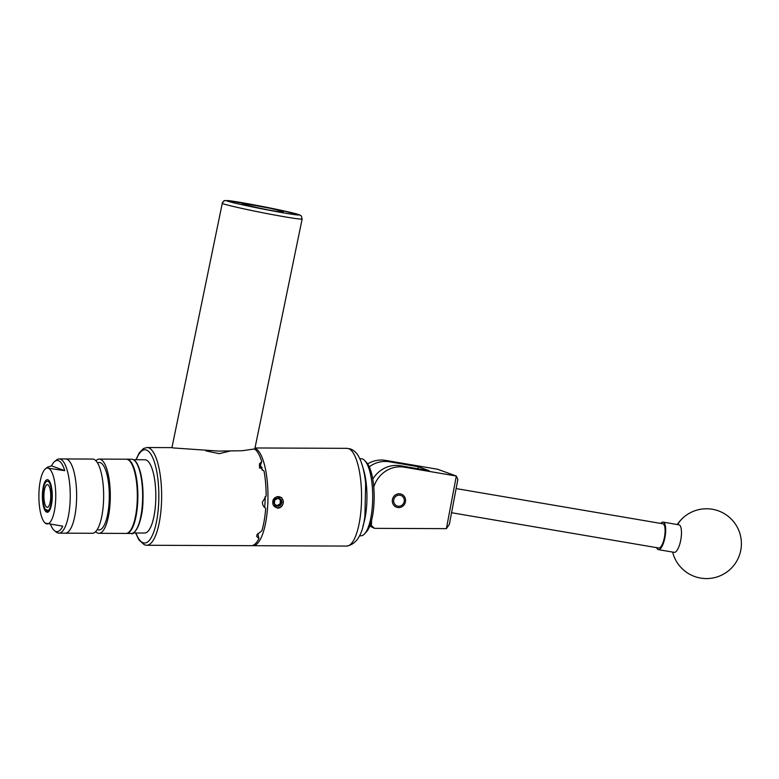 <?xml version="1.0" encoding="UTF-8"?>
<svg xmlns="http://www.w3.org/2000/svg" width="779" height="779" viewBox="0 0 779 779"><rect width="100%" height="100%" fill="white"/><g stroke="black" fill="none" stroke-linecap="round" stroke-linejoin="round"><path stroke-width="1.17" d="M392.314 500.654A6.943 6.583 109.9 0 0 396.579 507.217A6.943 6.583 109.9 0 0 405.557 500.712A6.943 6.583 109.9 0 0 401.302 494.149A6.943 6.583 109.9 0 0 392.314 500.654M370.317 524.608L374.495 528.347L446.396 528.639L456.328 476.027L404.33 467.176A27.927 26.467 109.9 0 0 373.764 487.118M371.593 520.284L371.427 525.007M367.63 463.894A27.927 26.467 -70.1 0 1 385.566 460.389L437.564 469.24L456.328 476.027L457.838 479.484L449.376 524.335L446.396 528.639M372.761 479.143A27.927 26.467 -70.1 0 1 400.445 465.774L429.112 470.652L418.128 466.679L389.461 461.791A27.927 26.467 109.9 0 0 369.275 466.816M418.128 466.679L418.05 468.763M374.495 528.347L369.782 526.039M451.567 512.728L658.703 547.997A12.289 3.866 -80.3 0 0 661.877 545.144A12.289 3.866 -80.3 0 0 665.071 532.018A12.289 3.866 -80.3 0 0 662.832 523.77L456.124 488.579M660.777 523.42A13.964 4.392 99.7 0 1 663.114 522.115L678.908 524.812A13.964 4.392 99.7 0 1 681.45 534.219A13.964 4.392 99.7 0 1 675.968 551.649A13.964 4.392 99.7 0 1 674.215 552.34L658.421 549.653A13.964 4.392 99.7 0 1 656.648 547.647M663.114 522.115A13.964 4.392 99.7 0 1 665.656 531.531A13.964 4.392 99.7 0 1 658.421 549.653M364.903 460.73L366.812 462.862A36.301 10.964 90.2 0 1 374.115 493.195A36.301 10.964 90.2 0 1 368.808 528.24A36.301 10.964 90.2 0 1 366.529 531.726L364.611 533.829A38.541 11.646 -89.8 0 0 367.026 530.139A38.541 11.646 -89.8 0 0 372.654 492.932A38.541 11.646 -89.8 0 0 364.903 460.73A38.541 11.646 -89.8 0 0 361.222 458.734L359.81 458.724M359.499 535.796L360.911 535.806A38.541 11.646 -89.8 0 0 364.611 533.829M363.131 468.345A38.541 11.646 90.2 0 1 362.887 526.205M404.301 500.722A5.589 5.297 109.9 0 0 399.179 495.152A5.589 5.297 109.9 0 0 393.658 500.673A5.589 5.297 109.9 0 0 398.78 506.253A5.589 5.297 109.9 0 0 404.301 500.722M226.377 200.67C228.89 202.102 252.162 206.99 266.379 209.707C281.268 212.579 298.639 215.617 299.399 214.907C296.877 213.475 273.526 208.577 259.407 205.88C244.528 203.017 227.186 199.969 226.377 200.67A3.486 3.486 -36.4 0 0 222.258 203.397L172.013 447.263L172.87 447.915L218.831 451.09L242.22 450.729L254.811 448.899L302.125 219.074L301.454 216.192A3.486 3.476 142.3 0 0 299.399 214.907M256.603 205.52A20.945 1.013 11.6 0 0 242.376 203.572A20.945 1.013 11.6 0 0 269.164 210.067A20.945 1.013 11.6 0 0 283.4 212.015A20.945 1.013 11.6 0 0 256.603 205.52M50.635 524.705A35.61 10.76 -89.8 0 0 54.433 530.616L56.234 532.086A37.11 11.208 -89.8 0 0 58.892 533.148L65.28 533.177A37.11 11.208 -89.8 0 0 76.556 500.089A37.11 11.208 -89.8 0 1 65.28 533.177L92.292 533.284A37.11 11.208 -89.8 0 0 103.578 500.206A37.11 11.208 -89.8 0 0 92.594 459.065L59.194 458.928A37.11 11.208 -89.8 0 0 56.526 459.97L54.715 461.431A35.61 10.76 -89.8 0 0 51.511 465.871L47.568 467.147L48.347 468.237A27.927 8.433 -89.8 0 0 45.435 468.851A27.927 8.433 -89.8 0 0 38.95 492.961A27.927 8.433 -89.8 0 0 45.221 523.118A27.927 8.433 -89.8 0 0 46.312 523.751A27.927 8.433 -89.8 0 0 55.699 499.018A27.927 8.433 -89.8 0 0 48.347 468.237L64.764 470.672A35.61 10.76 -89.8 0 0 54.715 461.431M76.556 500.089A37.11 11.208 -89.8 0 0 65.582 458.958A37.11 11.208 -89.8 0 1 76.556 500.089M97.268 529.486A33.76 10.195 -89.8 0 0 109.226 499.865A33.76 10.195 -89.8 0 0 97.541 462.911M95.632 531.629A37.11 11.208 -89.8 0 0 98.952 533.313L125.974 533.42A37.11 11.208 -89.8 0 0 137.25 500.342A37.11 11.208 -89.8 0 0 126.276 459.201L99.254 459.094A37.11 11.208 -89.8 0 0 95.914 460.749M98.952 533.313A37.11 11.208 -89.8 0 0 110.228 500.225A37.11 11.208 -89.8 0 0 99.254 459.094M42.874 494.383A14.83 4.479 -89.8 0 0 47.266 510.829A14.83 4.479 -89.8 0 0 51.774 497.606A14.83 4.479 -89.8 0 0 47.383 481.159A14.83 4.479 -89.8 0 0 42.874 494.383M58.892 533.148A37.11 11.208 -89.8 0 0 70.168 500.069A37.11 11.208 -89.8 0 0 59.194 458.928M54.433 530.616A35.61 10.76 -89.8 0 0 62.729 526.185L45.221 523.118M51.511 465.871L64.764 470.672M133.209 532.982L144.602 533.031A36.642 11.072 -89.8 0 0 155.742 500.361A36.642 11.072 -89.8 0 0 144.904 459.756L133.501 459.707M219.503 453.641A17.313 0.837 -168.4 0 1 217.906 453.349A17.313 0.837 -168.4 0 1 216.455 453.066L219.23 453.651L229.98 451.08M274.13 502.153A4.031 3.817 109.9 0 0 281.229 504.188A4.031 3.817 109.9 0 0 278.122 498.171A4.031 3.817 109.9 0 0 274.13 502.153M274.49 502.104L274.578 504.159L277.83 506.175L281.229 504.188L281.375 500.186L278.122 498.171L274.724 500.157L274.49 502.104M273.302 505.006A5.589 5.297 109.9 0 0 283.303 502.192A5.589 5.297 109.9 0 0 276.876 496.788L281.54 497.538L283.205 500.819L283.108 503.565C282.271 506.408 280.45 507.957 277.636 508.229L273.108 504.899L272.971 502.991L275.182 497.898L276.876 496.788M50.732 497.226A11.344 3.428 -89.8 0 0 47.373 484.645A11.344 3.428 -89.8 0 0 43.926 494.762A11.344 3.428 -89.8 0 0 47.276 507.343A11.344 3.428 -89.8 0 0 50.732 497.226M42.426 494.217A16.34 4.937 -89.8 0 0 45.698 511.482A16.34 4.937 -89.8 0 0 46.234 511.969L46.312 509.69L47.324 510.05L47.237 512.329A16.34 4.937 -89.8 0 0 52.222 497.762A16.34 4.937 -89.8 0 0 45.825 480.497A16.34 4.937 -89.8 0 0 42.426 494.217M278.084 496.554C273.731 497.392 272.056 500.05 273.039 504.539L273.108 504.899M254.947 448.237A48.873 14.762 90.2 0 1 254.986 448.246A48.873 14.762 90.2 0 1 267.937 499.514A48.873 14.762 90.2 0 1 253.009 545.699A48.873 14.762 90.2 0 1 252.104 545.602M259.349 467.984L262.211 467.478M261.51 467.975A6.982 5.18 20.8 0 0 260.264 468.16M172.256 447.633L147.085 447.526A48.873 14.762 90.2 0 1 148.662 447.818A48.873 14.762 90.2 0 1 161.613 499.086A48.873 14.762 90.2 0 1 146.686 545.261L251.49 545.68A48.873 14.762 -89.8 0 0 258.949 538.503L256.729 536.497L256.875 534.91L261.9 530.723A48.873 14.762 -89.8 0 0 265.707 508.259C263.506 506.925 262.416 504.88 262.435 502.114L266.155 495.902A48.873 14.762 -89.8 0 0 264.081 471.314L259.397 466.202L259.504 463.817L261.763 461.626A48.873 14.762 -89.8 0 0 255.025 449.308L254.441 449.24M261.763 461.626L259.689 467.088M257.742 533.479L258.949 538.503M260.468 465.044A39.622 11.967 90.2 0 1 262.163 470.185M265.172 496.554A39.622 11.967 90.2 0 1 264.685 507.548M275.902 497.314L274.422 498.394L272.971 502.991M277.86 498.287L280.313 499.797A45.367 13.71 90.2 0 1 280.167 503.809L281.229 504.188M280.167 503.809L276.73 505.775M280.313 499.797L281.375 500.186M216.455 453.066A17.313 0.837 -168.4 0 1 205.773 450.817M389.461 461.791L385.566 460.389M404.33 467.176L400.445 465.774M672.618 552.068A34.909 34.909 0 0 0 729.738 569.722A34.909 34.909 0 0 0 712.357 509.262A34.909 34.909 0 0 0 683.271 517.616A34.909 30.829 48.3 0 0 677.652 524.598M302.106 219.016C299.302 220.165 240.701 209.025 223.125 203.816L222.258 203.397M142.576 500.361A37.11 11.208 -89.8 0 0 131.593 459.221C133.813 459.318 135.77 460.973 137.464 464.206L140.181 471.353C142.382 479.64 143.307 489.3 142.966 500.322C142.917 522.388 133.822 536.341 131.291 533.449A37.11 11.208 -89.8 0 0 142.576 500.361M135.38 461.421A36.555 11.042 90.2 0 1 142.937 500.303M131.593 459.221L126.802 459.201A37.11 11.208 90.2 0 1 137.786 500.342A37.11 11.208 90.2 0 1 126.5 533.43L131.291 533.449M142.937 500.342A36.555 11.042 90.2 0 1 135.098 531.278M346.597 546.079A48.873 14.762 -89.8 0 0 361.534 499.894A48.873 14.762 -89.8 0 0 348.583 448.626A48.873 14.762 -89.8 0 0 346.996 448.344L350.618 448.986C354.289 450.593 357.045 453.222 358.866 456.874C363.413 465.521 365.039 476.797 365.633 483.564L364.923 515.922C362.81 534.306 356.694 544.355 346.597 546.079L253.009 545.699M135.887 532.992A46.633 14.09 -89.8 0 0 143.054 542.749A46.633 14.09 -89.8 0 0 158.741 501.452A46.633 14.09 -89.8 0 0 146.452 450.028A46.633 14.09 -89.8 0 0 136.189 459.717M683.271 517.616A34.909 34.909 0 0 0 677.311 524.54M301.454 216.192L300.343 215.228L281.258 210.32L228.189 200.583C222.911 200.826 224.742 199.658 222.239 203.338M45.435 468.851L47.568 467.147M147.085 447.526L143.492 448.529L139.256 452.852L135.935 459.717M135.634 532.992L138.886 539.857L144.427 544.862L146.686 545.261M255.006 447.964L346.996 448.344"/></g></svg>
